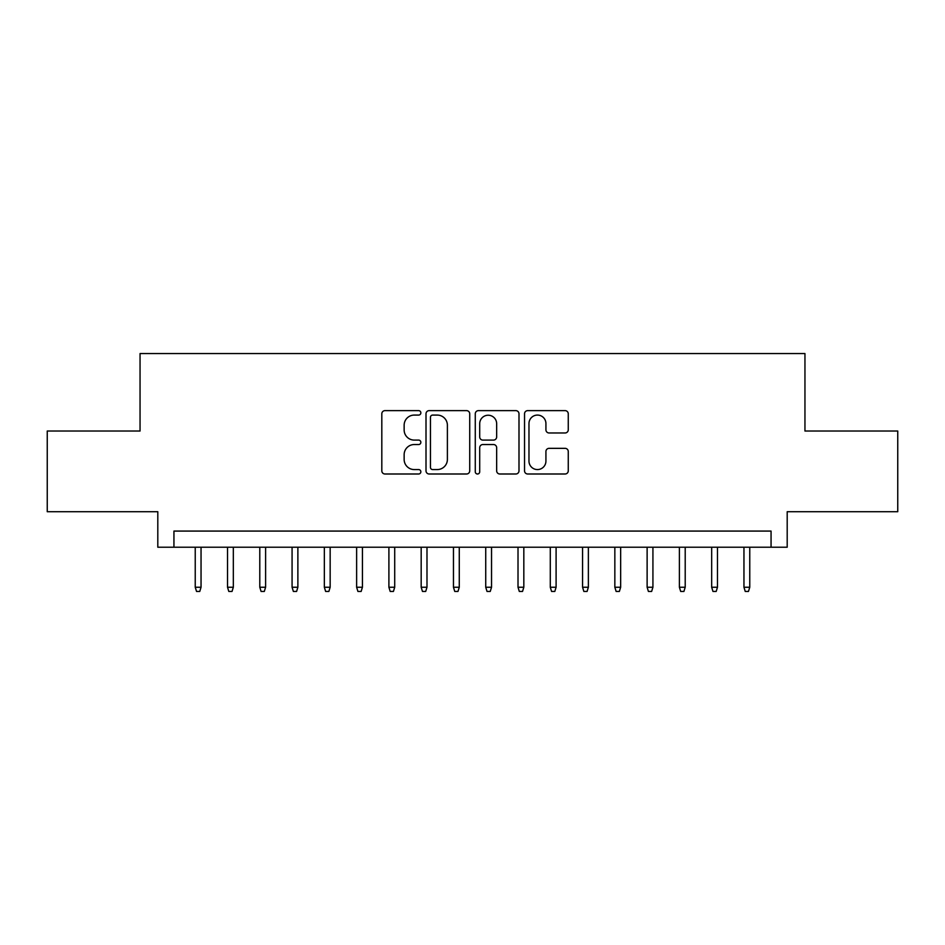 <?xml version="1.0" encoding="UTF-8"?>
<svg xmlns="http://www.w3.org/2000/svg" width="945" height="945" viewBox="0 0 945 945"><rect width="100%" height="100%" fill="white"/><g stroke="black" fill="none" stroke-linecap="round" stroke-linejoin="round"><path stroke-width="1.42" d="M420.856 412.859A2.221 2.221 0 0 0 418.635 410.638L384.981 410.638A3.166 3.166 0 0 0 381.815 413.804L381.815 470.834A3.166 3.166 0 0 0 384.981 474L418.635 474A2.221 2.221 0 0 0 420.856 471.779A2.221 2.221 0 0 0 418.635 469.57L414.288 469.57A10.135 10.135 0 0 1 404.141 459.424L404.141 454.675A10.135 10.135 0 0 1 414.288 444.54L418.635 444.54A2.221 2.221 0 0 0 420.856 442.319A2.221 2.221 0 0 0 418.635 440.098L414.288 440.098A10.135 10.135 0 0 1 404.141 429.963L404.141 425.215A10.135 10.135 0 0 1 414.288 415.079L418.635 415.079A2.221 2.221 0 0 0 420.856 412.859M565.086 432.975A3.166 3.166 0 0 0 568.264 429.81L568.264 413.804A3.166 3.166 0 0 0 565.086 410.638L527.712 410.638A3.166 3.166 0 0 0 524.534 413.804L524.534 470.834A3.166 3.166 0 0 0 527.712 474L565.086 474A3.166 3.166 0 0 0 568.264 470.834L568.264 451.509A3.166 3.166 0 0 0 565.086 448.343L549.092 448.343A3.166 3.166 0 0 0 545.927 451.509L545.927 461.089A8.47 8.47 0 0 1 537.445 469.57A8.47 8.47 0 0 1 528.976 461.089L528.976 423.549A8.47 8.47 0 0 1 537.445 415.079A8.47 8.47 0 0 1 545.927 423.549L545.927 429.81A3.166 3.166 0 0 0 549.092 432.975L565.086 432.975M771.061 547.226L787.197 547.226L787.197 511.717L897.75 511.717L897.75 431.026L804.951 431.026L804.951 353.56L140.049 353.56L140.049 431.026L47.25 431.026L47.25 511.717L157.803 511.717L157.803 547.226L771.061 547.226L771.061 531.078L173.939 531.078L173.939 547.226M469.724 413.804A3.166 3.166 0 0 0 466.558 410.638L429.172 410.638A3.166 3.166 0 0 0 426.006 413.804L426.006 470.834A3.166 3.166 0 0 0 429.172 474L466.558 474A3.166 3.166 0 0 0 469.724 470.834L469.724 413.804M478.442 410.638L515.828 410.638A3.166 3.166 0 0 1 518.994 413.804L518.994 470.834A3.166 3.166 0 0 1 515.828 474L499.822 474A3.166 3.166 0 0 1 496.657 470.834L496.657 447.706A3.166 3.166 0 0 0 493.491 444.54L482.871 444.54A3.166 3.166 0 0 0 479.706 447.706L479.706 471.779A2.221 2.221 0 0 1 477.485 474A2.221 2.221 0 0 1 475.276 471.779L475.276 413.804A3.166 3.166 0 0 1 478.442 410.638M432.656 415.079A2.221 2.221 0 0 0 430.447 417.288L430.447 467.35A2.221 2.221 0 0 0 432.656 469.57L437.252 469.57A10.135 10.135 0 0 0 447.387 459.424L447.387 425.215A10.135 10.135 0 0 0 437.252 415.079L432.656 415.079M496.657 423.703A8.47 8.47 0 0 0 488.187 415.233A8.47 8.47 0 0 0 479.706 423.703L479.706 436.933A3.166 3.166 0 0 0 482.871 440.098L493.491 440.098A3.166 3.166 0 0 0 496.657 436.933L496.657 423.703M201.049 587.247L199.761 591.44L196.536 591.44L195.237 587.247L201.049 587.247L201.049 547.226M195.237 587.247L195.237 547.226M233.332 587.247L232.033 591.44L228.808 591.44L227.521 587.247L233.332 587.247L233.332 547.226M227.521 587.247L227.521 547.226M265.604 587.247L264.316 591.44L261.08 591.44L259.792 587.247L265.604 587.247L265.604 547.226M259.792 587.247L259.792 547.226M297.876 587.247L296.588 591.44L293.363 591.44L292.076 587.247L297.876 587.247L297.876 547.226M292.076 587.247L292.076 547.226M330.159 587.247L328.872 591.44L325.635 591.44L324.348 587.247L330.159 587.247L330.159 547.226M324.348 587.247L324.348 547.226M362.431 587.247L361.144 591.44L357.919 591.44L356.631 587.247L362.431 587.247L362.431 547.226M356.631 587.247L356.631 547.226M394.715 587.247L393.427 591.44L390.19 591.44L388.903 587.247L394.715 587.247L394.715 547.226M388.903 587.247L388.903 547.226M426.986 587.247L425.699 591.44L422.474 591.44L421.175 587.247L426.986 587.247L426.986 547.226M421.175 587.247L421.175 547.226M459.27 587.247L457.971 591.44L454.746 591.44L453.458 587.247L459.27 587.247L459.27 547.226M453.458 587.247L453.458 547.226M491.542 587.247L490.254 591.44L487.029 591.44L485.73 587.247L491.542 587.247L491.542 547.226M485.73 587.247L485.73 547.226M523.825 587.247L522.526 591.44L519.301 591.44L518.014 587.247L523.825 587.247L523.825 547.226M518.014 587.247L518.014 547.226M556.097 587.247L554.809 591.44L551.573 591.44L550.285 587.247L556.097 587.247L556.097 547.226M550.285 587.247L550.285 547.226M588.369 587.247L587.081 591.44L583.856 591.44L582.569 587.247L588.369 587.247L588.369 547.226M582.569 587.247L582.569 547.226M620.652 587.247L619.365 591.44L616.128 591.44L614.841 587.247L620.652 587.247L620.652 547.226M614.841 587.247L614.841 547.226M652.924 587.247L651.637 591.44L648.412 591.44L647.124 587.247L652.924 587.247L652.924 547.226M647.124 587.247L647.124 547.226M685.208 587.247L683.92 591.44L680.683 591.44L679.396 587.247L685.208 587.247L685.208 547.226M679.396 587.247L679.396 547.226M717.479 587.247L716.192 591.44L712.967 591.44L711.668 587.247L717.479 587.247L717.479 547.226M711.668 587.247L711.668 547.226M749.763 587.247L748.464 591.44L745.239 591.44L743.951 587.247L749.763 587.247L749.763 547.226M743.951 587.247L743.951 547.226"/></g></svg>
